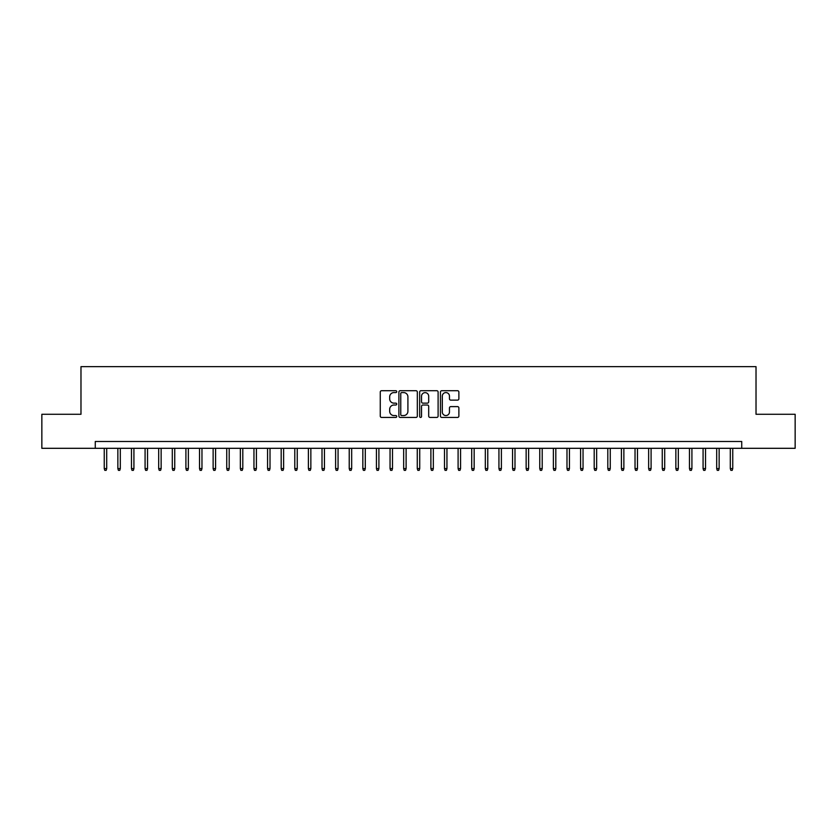 <?xml version="1.0" encoding="UTF-8"?>
<svg xmlns="http://www.w3.org/2000/svg" width="837" height="837" viewBox="0 0 837 837"><rect width="100%" height="100%" fill="white"/><g stroke="black" fill="none" stroke-linecap="round" stroke-linejoin="round"><path stroke-width="1.26" d="M396.728 391.653A0.931 0.931 0 0 0 395.786 390.712L381.599 390.712A1.339 1.339 0 0 0 380.26 392.051L380.26 416.094A1.339 1.339 0 0 0 381.599 417.433L395.786 417.433A0.931 0.931 0 0 0 396.728 416.502A0.931 0.931 0 0 0 395.786 415.56L393.955 415.56A4.279 4.279 0 0 1 389.676 411.291L389.676 409.283A4.279 4.279 0 0 1 393.955 405.014L395.786 405.014A0.931 0.931 0 0 0 396.728 404.072A0.931 0.931 0 0 0 395.786 403.141L393.955 403.141A4.279 4.279 0 0 1 389.676 398.862L389.676 396.864A4.279 4.279 0 0 1 393.955 392.584L395.786 392.584A0.931 0.931 0 0 0 396.728 391.653M457.546 400.128A1.339 1.339 0 0 0 458.875 398.799L458.875 392.051A1.339 1.339 0 0 0 457.546 390.712L441.779 390.712A1.339 1.339 0 0 0 440.44 392.051L440.44 416.094A1.339 1.339 0 0 0 441.779 417.433L457.546 417.433A1.339 1.339 0 0 0 458.875 416.094L458.875 407.943A1.339 1.339 0 0 0 457.546 406.615L450.798 406.615A1.339 1.339 0 0 0 449.459 407.943L449.459 411.992A3.578 3.578 0 0 1 445.891 415.56A3.578 3.578 0 0 1 442.313 411.992L442.313 396.163A3.578 3.578 0 0 1 445.891 392.584A3.578 3.578 0 0 1 449.459 396.163L449.459 398.799A1.339 1.339 0 0 0 450.798 400.128L457.546 400.128M95.272 448.308L41.85 448.308L41.85 414.284L80.98 414.284L80.98 366.648L756.02 366.648L756.02 414.284L795.15 414.284L795.15 448.308L741.728 448.308L741.728 441.497L95.272 441.497L95.272 448.308L741.728 448.308M417.328 392.051A1.339 1.339 0 0 0 415.999 390.712L400.232 390.712A1.339 1.339 0 0 0 398.893 392.051L398.893 416.094A1.339 1.339 0 0 0 400.232 417.433L415.999 417.433A1.339 1.339 0 0 0 417.328 416.094L417.328 392.051M421.001 390.712L436.768 390.712A1.339 1.339 0 0 1 438.107 392.051L438.107 416.094A1.339 1.339 0 0 1 436.768 417.433L430.019 417.433A1.339 1.339 0 0 1 428.69 416.094L428.69 406.343A1.339 1.339 0 0 0 427.351 405.014L422.873 405.014A1.339 1.339 0 0 0 421.534 406.343L421.534 416.502A0.931 0.931 0 0 1 420.603 417.433A0.931 0.931 0 0 1 419.672 416.502L419.672 392.051A1.339 1.339 0 0 1 421.001 390.712M401.697 392.584A0.931 0.931 0 0 0 400.766 393.516L400.766 414.629A0.931 0.931 0 0 0 401.697 415.56L403.643 415.56A4.279 4.279 0 0 0 407.912 411.291L407.912 396.864A4.279 4.279 0 0 0 403.643 392.584L401.697 392.584M428.69 396.225A3.578 3.578 0 0 0 425.112 392.647A3.578 3.578 0 0 0 421.534 396.225L421.534 401.802A1.339 1.339 0 0 0 422.873 403.141L427.351 403.141A1.339 1.339 0 0 0 428.69 401.802L428.69 396.225M106.697 468.584L106.153 470.352L104.792 470.352L104.248 468.584L106.697 468.584L106.697 448.308M104.248 468.584L104.248 448.308M120.308 468.584L119.764 470.352L118.404 470.352L117.86 468.584L120.308 468.584L120.308 448.308M117.86 468.584L117.86 448.308M133.92 468.584L133.376 470.352L132.016 470.352L131.472 468.584L133.92 468.584L133.92 448.308M131.472 468.584L131.472 448.308M147.532 468.584L146.988 470.352L145.628 470.352L145.083 468.584L147.532 468.584L147.532 448.308M145.083 468.584L145.083 448.308M161.143 468.584L160.599 470.352L159.239 470.352L158.685 468.584L161.143 468.584L161.143 448.308M158.685 468.584L158.685 448.308M174.745 468.584L174.201 470.352L172.84 470.352L172.296 468.584L174.745 468.584L174.745 448.308M172.296 468.584L172.296 448.308M188.356 468.584L187.812 470.352L186.452 470.352L185.908 468.584L188.356 468.584L188.356 448.308M185.908 468.584L185.908 448.308M201.968 468.584L201.424 470.352L200.064 470.352L199.52 468.584L201.968 468.584L201.968 448.308M199.52 468.584L199.52 448.308M215.58 468.584L215.036 470.352L213.676 470.352L213.132 468.584L215.58 468.584L215.58 448.308M213.132 468.584L213.132 448.308M229.192 468.584L228.647 470.352L227.287 470.352L226.743 468.584L229.192 468.584L229.192 448.308M226.743 468.584L226.743 448.308M242.803 468.584L242.249 470.352L240.889 470.352L240.345 468.584L242.803 468.584L242.803 448.308M240.345 468.584L240.345 448.308M256.404 468.584L255.86 470.352L254.5 470.352L253.956 468.584L256.404 468.584L256.404 448.308M253.956 468.584L253.956 448.308M270.016 468.584L269.472 470.352L268.112 470.352L267.568 468.584L270.016 468.584L270.016 448.308M267.568 468.584L267.568 448.308M283.628 468.584L283.084 470.352L281.724 470.352L281.18 468.584L283.628 468.584L283.628 448.308M281.18 468.584L281.18 448.308M297.24 468.584L296.696 470.352L295.335 470.352L294.791 468.584L297.24 468.584L297.24 448.308M294.791 468.584L294.791 448.308M310.851 468.584L310.307 470.352L308.937 470.352L308.393 468.584L310.851 468.584L310.851 448.308M308.393 468.584L308.393 448.308M324.453 468.584L323.909 470.352L322.548 470.352L322.004 468.584L324.453 468.584L324.453 448.308M322.004 468.584L322.004 448.308M338.064 468.584L337.52 470.352L336.16 470.352L335.616 468.584L338.064 468.584L338.064 448.308M335.616 468.584L335.616 448.308M351.676 468.584L351.132 470.352L349.772 470.352L349.228 468.584L351.676 468.584L351.676 448.308M349.228 468.584L349.228 448.308M365.288 468.584L364.744 470.352L363.384 470.352L362.839 468.584L365.288 468.584L365.288 448.308M362.839 468.584L362.839 448.308M378.899 468.584L378.355 470.352L376.995 470.352L376.441 468.584L378.899 468.584L378.899 448.308M376.441 468.584L376.441 448.308M392.501 468.584L391.957 470.352L390.597 470.352L390.052 468.584L392.501 468.584L392.501 448.308M390.052 468.584L390.052 448.308M406.112 468.584L405.568 470.352L404.208 470.352L403.664 468.584L406.112 468.584L406.112 448.308M403.664 468.584L403.664 448.308M419.724 468.584L419.18 470.352L417.82 470.352L417.276 468.584L419.724 468.584L419.724 448.308M417.276 468.584L417.276 448.308M433.336 468.584L432.792 470.352L431.432 470.352L430.888 468.584L433.336 468.584L433.336 448.308M430.888 468.584L430.888 448.308M446.948 468.584L446.403 470.352L445.043 470.352L444.499 468.584L446.948 468.584L446.948 448.308M444.499 468.584L444.499 448.308M460.559 468.584L460.005 470.352L458.645 470.352L458.101 468.584L460.559 468.584L460.559 448.308M458.101 468.584L458.101 448.308M474.16 468.584L473.616 470.352L472.256 470.352L471.712 468.584L474.16 468.584L474.16 448.308M471.712 468.584L471.712 448.308M487.772 468.584L487.228 470.352L485.868 470.352L485.324 468.584L487.772 468.584L487.772 448.308M485.324 468.584L485.324 448.308M501.384 468.584L500.84 470.352L499.48 470.352L498.936 468.584L501.384 468.584L501.384 448.308M498.936 468.584L498.936 448.308M514.996 468.584L514.452 470.352L513.091 470.352L512.547 468.584L514.996 468.584L514.996 448.308M512.547 468.584L512.547 448.308M528.607 468.584L528.063 470.352L526.693 470.352L526.149 468.584L528.607 468.584L528.607 448.308M526.149 468.584L526.149 448.308M542.209 468.584L541.665 470.352L540.304 470.352L539.76 468.584L542.209 468.584L542.209 448.308M539.76 468.584L539.76 448.308M555.82 468.584L555.276 470.352L553.916 470.352L553.372 468.584L555.82 468.584L555.82 448.308M553.372 468.584L553.372 448.308M569.432 468.584L568.888 470.352L567.528 470.352L566.984 468.584L569.432 468.584L569.432 448.308M566.984 468.584L566.984 448.308M583.044 468.584L582.5 470.352L581.14 470.352L580.596 468.584L583.044 468.584L583.044 448.308M580.596 468.584L580.596 448.308M596.655 468.584L596.111 470.352L594.751 470.352L594.197 468.584L596.655 468.584L596.655 448.308M594.197 468.584L594.197 448.308M610.257 468.584L609.713 470.352L608.353 470.352L607.808 468.584L610.257 468.584L610.257 448.308M607.808 468.584L607.808 448.308M623.868 468.584L623.324 470.352L621.964 470.352L621.42 468.584L623.868 468.584L623.868 448.308M621.42 468.584L621.42 448.308M637.48 468.584L636.936 470.352L635.576 470.352L635.032 468.584L637.48 468.584L637.48 448.308M635.032 468.584L635.032 448.308M651.092 468.584L650.548 470.352L649.188 470.352L648.644 468.584L651.092 468.584L651.092 448.308M648.644 468.584L648.644 448.308M664.704 468.584L664.159 470.352L662.799 470.352L662.255 468.584L664.704 468.584L664.704 448.308M662.255 468.584L662.255 448.308M678.315 468.584L677.761 470.352L676.401 470.352L675.857 468.584L678.315 468.584L678.315 448.308M675.857 468.584L675.857 448.308M691.917 468.584L691.372 470.352L690.012 470.352L689.468 468.584L691.917 468.584L691.917 448.308M689.468 468.584L689.468 448.308M705.528 468.584L704.984 470.352L703.624 470.352L703.08 468.584L705.528 468.584L705.528 448.308M703.08 468.584L703.08 448.308M719.14 468.584L718.596 470.352L717.236 470.352L716.692 468.584L719.14 468.584L719.14 448.308M716.692 468.584L716.692 448.308M732.752 468.584L732.208 470.352L730.847 470.352L730.303 468.584L732.752 468.584L732.752 448.308M730.303 468.584L730.303 448.308"/></g></svg>
